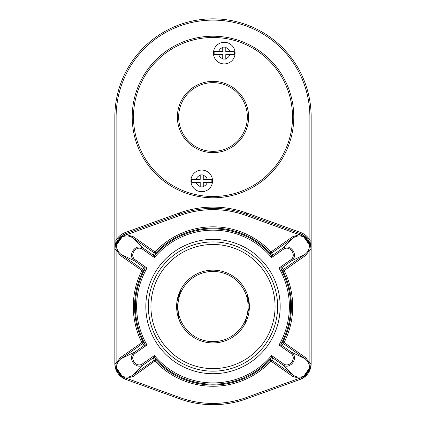 <?xml version="1.0" encoding="UTF-8"?>
<svg xmlns="http://www.w3.org/2000/svg" width="426" height="426" viewBox="0 0 426 426"><rect width="100%" height="100%" fill="white"/><g stroke="black" fill="none" stroke-linecap="round" stroke-linejoin="round"><path stroke-width="0.64" d="M247.384 318.435L246.196 321.433M245.77 322.354L245.413 323.068M245.36 323.174L244.977 323.898M244.668 324.458L249.38 306.598L246.888 293.301L244.668 288.626L246.398 292.108M246.942 293.434L247.384 294.648M248.635 299.217L249.013 301.358M181.194 288.881L176.966 301.523A36.38 36.38 0 0 0 213 342.925A36.38 36.38 0 0 0 249.343 308.222A36.38 36.38 0 0 0 216.355 270.313A36.38 36.38 0 0 0 176.966 301.523L178.537 318.201L181.332 324.458M181.018 323.893L180.762 323.403M179.799 321.417L179.341 320.357M178.174 317.072L177.754 315.57M177.264 313.382L176.987 311.731M180.166 290.867L181.013 289.206M213 341.652A35.113 35.113 0 0 0 243.406 288.988A35.113 35.113 0 0 0 182.594 288.988A35.113 35.113 0 0 0 213 341.652M144.792 343.638L147.018 345.007L144.403 345.284A1.273 1.267 -76.8 0 0 144.792 343.638A77.649 77.649 0 0 1 144.787 269.45L143.014 271.106A78.443 78.443 0 0 0 143.014 341.977L141.879 342.552L142.609 343.59A1.273 1.273 134.2 0 0 143.014 341.977L144.792 343.638A1.273 1.273 -47.3 0 1 144.398 345.284L142.609 343.59L121.085 358.697C117.837 361.136 116.399 364.379 116.767 368.426L122.092 376.009C125.761 377.734 129.302 377.484 132.71 375.253L154.233 360.146L153.248 357.883A1.273 1.267 -173.3 0 1 154.926 358.08L155.889 360.316A78.443 78.443 0 0 0 270.111 360.316L271.037 361.189L271.767 360.146A1.273 1.273 24.4 0 0 270.111 360.316L271.602 355.524L272.752 357.883A1.273 1.267 -6.7 0 0 271.074 358.08L271.074 358.08A1.273 1.273 22.8 0 1 272.752 357.888L271.767 360.146L293.29 375.253C296.688 377.479 300.229 377.734 303.908 376.009L304.169 376.504L309.782 368.501L309.883 363.256L311.156 363.256L311.156 116.996A98.156 98.156 0 0 0 213 18.84A98.156 98.156 0 0 0 114.844 116.996L114.844 249.396A16.742 16.742 0 0 1 115.643 244.284L121.357 236.148L126.298 233.507L126.73 234.705L121.831 236.584L116.218 244.583L116.117 249.828L114.844 249.828L114.844 240.168L114.844 249.396L115.643 244.284L116.767 244.662C116.394 248.699 117.837 251.942 121.085 254.386L120.356 255.43L116.117 249.828L116.117 363.256L114.844 363.256L114.844 249.828M272.752 357.883L282.454 364.693L283.183 363.655C289.712 368.666 297.492 357.563 290.564 353.133L291.293 352.094C299.499 357.387 290.234 370.609 282.454 364.693L293.29 375.253L292.561 376.296L271.037 361.189A79.715 79.715 0 0 1 154.963 361.189L154.233 360.146A1.273 1.273 155.6 0 1 155.889 360.316L133.439 376.296L132.71 375.253L143.546 364.693C135.782 370.609 126.495 357.398 134.707 352.094L121.085 358.697L120.356 357.659L116.117 363.256L116.218 368.501L121.831 376.504L121.357 376.941A16.742 16.742 0 0 0 125.894 379.433L121.357 376.941L115.643 368.804L114.844 363.687A16.742 16.742 0 0 0 115.803 369.267M115.883 369.502A16.742 16.742 0 0 0 120.776 376.472M116.053 363.666L114.844 363.687L114.844 363.256M213 244.465A62.079 62.079 0 0 1 266.761 337.584A62.079 62.079 0 0 1 159.239 337.584A62.079 62.079 0 0 1 213 244.465M213 241.92A64.624 64.624 0 0 1 268.966 338.856A64.624 64.624 0 0 1 157.034 338.856A64.624 64.624 0 0 1 213 241.92M191.716 182.413L200.209 182.413L200.209 186.87L203.261 186.87L203.261 182.413L211.749 182.413A10.133 10.133 0 0 0 211.749 179.362L203.261 179.362L203.261 174.91L200.209 174.91L200.209 179.362L191.716 179.362A10.133 10.133 0 0 0 191.716 182.413L196.216 182.413A5.724 5.724 0 0 0 200.209 186.407L200.209 186.87M211.749 179.362L207.249 179.362A5.724 5.724 0 0 0 203.261 175.374L203.261 174.91M203.261 186.87L203.261 186.407A5.724 5.724 0 0 0 207.249 182.413L211.749 182.413M200.209 174.91L200.209 175.374A5.724 5.724 0 0 0 196.216 179.362L191.716 179.362M201.732 170.075A10.815 10.815 0 0 1 211.099 186.295A10.815 10.815 0 0 1 192.371 186.295A10.815 10.815 0 0 1 201.732 170.075M214.251 54.629L222.739 54.629L222.739 59.081L225.791 59.081L225.791 54.629L234.284 54.629A10.133 10.133 0 0 0 234.284 51.578L225.791 51.578L225.791 47.126L222.739 47.126L222.739 51.578L214.251 51.578A10.133 10.133 0 0 0 214.251 54.629L218.751 54.629A5.724 5.724 0 0 0 222.739 58.623L222.739 59.081M234.284 51.578L229.784 51.578A5.724 5.724 0 0 0 225.791 47.584L225.791 47.126M311.156 240.168L309.883 240.168L311.156 249.396L309.947 249.418L309.782 244.583L304.169 236.584L299.27 234.705L292.561 236.792L293.29 237.83L282.454 248.395C290.218 242.479 299.505 255.685 291.293 260.989L290.564 259.951L278.982 268.082A76.376 76.376 0 0 1 278.982 345.007L290.564 353.133M299.909 233.586L304.643 236.148L310.357 244.284L311.156 249.396A16.742 16.742 0 0 0 305.224 236.611M114.844 240.168L116.117 240.168L114.844 249.396L116.053 249.418M115.888 243.581A16.742 16.742 0 0 1 120.776 236.611M120.968 236.451A16.742 16.742 0 0 1 125.894 233.656L126.325 234.785M213 81.377A35.619 35.619 0 0 1 243.848 134.808A35.619 35.619 0 0 1 182.152 134.808A35.619 35.619 0 0 1 213 81.377A35.619 35.619 0 0 1 243.848 134.808A35.619 35.619 0 0 1 182.152 134.808A35.619 35.619 0 0 1 213 81.377M213 36.215A80.78 80.78 0 0 1 282.96 157.386A80.78 80.78 0 0 1 143.04 157.386A80.78 80.78 0 0 1 213 36.215M144.398 267.8L142.609 269.493A1.273 1.273 -134.2 0 1 143.014 271.106L141.879 270.537L142.609 269.493L121.085 254.386L134.707 260.989L144.403 267.8A1.273 1.267 76.8 0 1 144.792 269.445A1.273 1.273 47.3 0 0 144.398 267.8L147.018 268.082L135.436 259.951L134.707 260.989C126.501 255.696 135.766 242.474 143.546 248.395L142.816 249.434C136.288 244.423 128.508 255.525 135.436 259.951M144.792 269.445L147.018 268.082A76.376 76.376 0 0 0 147.018 345.007L135.436 353.133C128.503 357.568 136.299 368.66 142.816 363.655L143.546 364.693L153.248 357.883L154.398 355.524L142.816 363.655M126.298 233.507L179.634 214.23A98.156 98.156 0 0 1 246.366 214.23L300.106 233.656A16.742 16.742 0 0 1 304.643 236.148L303.908 237.074C300.239 235.354 296.698 235.605 293.29 237.83L271.767 252.938A1.273 1.273 -24.4 0 1 270.111 252.772A78.443 78.443 0 0 0 155.889 252.772L154.963 251.899L154.233 252.938A1.273 1.273 -155.6 0 0 155.889 252.772L154.926 254.998A1.273 1.273 22.8 0 1 153.248 255.195L154.233 252.938L132.71 237.83L143.546 248.395L153.248 255.201L154.398 257.56A76.376 76.376 0 0 1 271.602 257.56L283.183 249.434L282.454 248.395L272.752 255.201L271.602 257.56L271.074 255.004A1.273 1.267 -173.3 0 0 272.752 255.201L272.752 255.201A1.273 1.273 157.2 0 1 271.074 254.998L270.111 252.772L271.037 251.899L292.561 236.792M281.602 267.8L283.391 269.493A1.273 1.273 -45.8 0 0 282.986 271.106L281.213 269.45A1.273 1.273 -47.3 0 1 281.602 267.8L281.597 267.8A1.273 1.267 -76.8 0 0 281.208 269.445L278.982 268.082L281.597 267.8L291.293 260.989L304.915 254.386L305.644 255.43L284.121 270.537A79.715 79.715 0 0 1 284.121 342.552L305.644 357.659L309.883 363.256L309.883 249.828L305.644 255.43M153.248 357.888A1.273 1.273 157.2 0 1 154.926 358.085L154.398 355.524A76.376 76.376 0 0 0 271.602 355.524L283.183 363.655M311.156 363.256L310.357 368.804L304.643 376.941L300.106 379.433A16.742 16.742 0 0 0 305.032 376.632M292.561 376.296L299.27 378.379L304.169 376.504L304.643 376.941M126.298 379.577L125.894 379.433L126.325 378.304L126.73 378.379L126.298 379.577L179.634 398.853A98.156 98.156 0 0 0 246.366 398.853L299.702 379.577L299.27 378.379L245.935 397.66L246.366 398.853M299.702 233.507L299.27 234.705L245.935 215.428A96.883 96.883 0 0 0 180.065 215.428L126.73 234.705L133.439 236.792L154.963 251.899A79.715 79.715 0 0 1 271.037 251.899L272.752 255.195M303.908 376.009L309.233 368.426C309.606 364.39 308.163 361.147 304.915 358.697L291.293 352.094L281.597 345.284A1.273 1.267 76.8 0 1 281.208 343.638L282.986 341.977L284.121 342.552L283.391 343.59A1.273 1.273 45.8 0 1 282.986 341.977A78.443 78.443 0 0 0 282.986 271.106L284.121 270.537L283.391 269.493L304.915 254.386C308.163 251.947 309.601 248.709 309.233 244.662L303.908 237.074M281.602 345.284A1.273 1.273 47.3 0 1 281.213 343.638L278.982 345.007L281.602 345.284L283.391 343.59L304.915 358.697L305.644 357.659M281.213 269.45L281.208 269.445A77.649 77.649 0 0 1 281.213 343.638L281.213 343.638M144.398 345.284L134.707 352.094L135.436 353.133M225.791 59.081L225.791 58.623A5.724 5.724 0 0 0 229.784 54.629L234.284 54.629M305.224 376.472A16.742 16.742 0 0 0 310.112 369.502M309.233 368.426L310.357 368.804A16.742 16.742 0 0 0 311.156 363.687L309.947 363.666M299.675 378.304L300.106 379.433L299.702 379.577M222.739 47.126L222.739 47.584A5.724 5.724 0 0 0 218.751 51.578L214.251 51.578M224.268 42.291A10.815 10.815 0 0 1 233.629 58.511A10.815 10.815 0 0 1 214.901 58.511A10.815 10.815 0 0 1 224.268 42.291A10.815 10.815 0 0 1 233.629 58.511A10.815 10.815 0 0 1 214.901 58.511A10.815 10.815 0 0 1 224.268 42.291M271.074 255.004L271.074 254.998A77.649 77.649 0 0 0 154.926 254.998L154.926 255.004A1.273 1.267 -6.7 0 1 153.248 255.201L153.248 255.195M154.926 255.004L154.398 257.56L142.816 249.434M121.357 236.148L122.092 237.074C125.771 235.354 129.312 235.605 132.71 237.83L133.439 236.792M122.092 237.074L116.767 244.662M309.233 244.662L310.357 244.284M116.767 368.426L115.643 368.804M126.325 378.304L121.831 376.504L122.092 376.009M133.439 376.296L126.73 378.379L180.065 397.66L179.634 398.853M311.156 249.828L309.883 249.828L309.947 249.418M213 82.649A34.346 34.346 0 0 1 242.745 134.169A34.346 34.346 0 0 1 183.255 134.169A34.346 34.346 0 0 1 213 82.649M114.844 116.996L116.117 116.996L116.117 240.168A18.014 18.014 0 0 1 125.462 232.458L179.202 213.032A99.428 99.428 0 0 1 246.798 213.032L300.538 232.458L299.675 234.785M246.798 213.032L245.935 215.428M311.156 116.996L309.883 116.996L309.883 240.168A18.014 18.014 0 0 0 300.538 232.458M179.202 213.032L180.065 215.428M116.117 116.996A96.883 96.883 0 0 1 213 20.113A96.883 96.883 0 0 1 309.883 116.996M125.462 232.458L125.894 233.656M213 37.488A79.508 79.508 0 0 1 281.858 156.752A79.508 79.508 0 0 1 144.142 156.752A79.508 79.508 0 0 1 213 37.488M245.935 397.66A96.883 96.883 0 0 1 180.065 397.66M213 239.375A67.17 67.17 0 0 1 271.17 340.129A67.17 67.17 0 0 1 154.83 340.129A67.17 67.17 0 0 1 213 239.375M290.564 259.951C297.497 255.515 289.701 244.423 283.183 249.434M271.074 358.085A77.649 77.649 0 0 1 154.926 358.085M120.356 357.659L141.879 342.552A79.715 79.715 0 0 1 141.879 270.537L120.356 255.43"/></g></svg>

